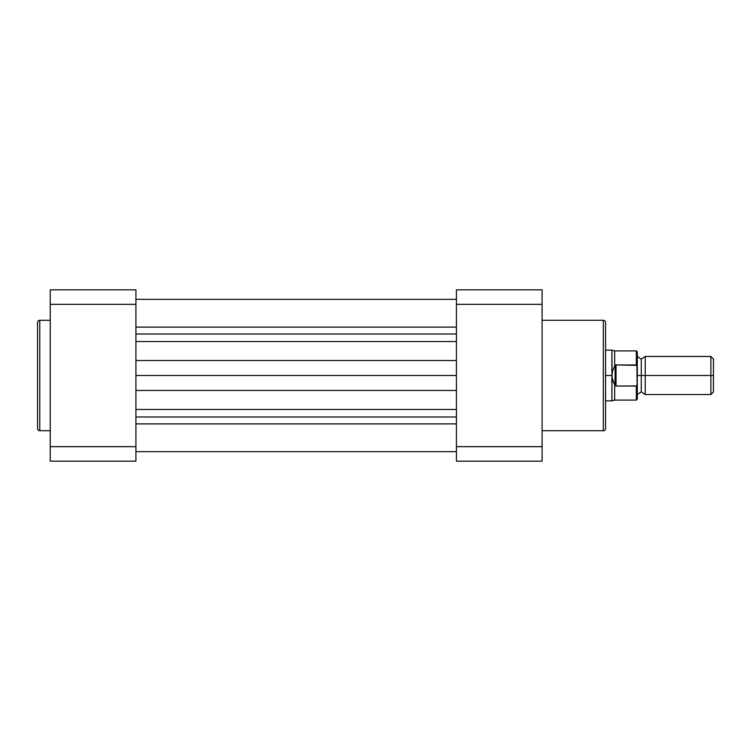 <?xml version="1.0" encoding="UTF-8"?>
<svg xmlns="http://www.w3.org/2000/svg" width="751" height="751" viewBox="0 0 751 751"><rect width="100%" height="100%" fill="white"/><g stroke="black" fill="none" stroke-linecap="round" stroke-linejoin="round"><path stroke-width="1.13" d="M37.55 322.508A2.225 2.225 0 0 1 39.775 320.283L50.242 320.283L39.775 320.283L39.775 430.717L39.775 320.283A2.225 2.225 0 0 0 37.55 322.508L37.55 428.492A2.225 2.225 0 0 0 39.775 430.717L50.242 430.717L39.775 430.717A2.225 2.225 0 0 1 37.55 428.492L37.55 322.761M50.242 461.18L50.242 289.82L135.922 289.82L135.922 304.333L50.242 304.333L50.242 446.667L135.922 446.667L135.922 304.333L135.922 461.18L50.242 461.18L135.922 461.18L135.922 446.667L50.242 446.667L50.242 461.18M135.922 289.82L50.242 289.82L50.242 304.333L135.922 304.333L135.922 289.82M456.42 423.893L135.922 423.893L456.42 423.893M135.922 451.661L456.42 451.661L135.922 451.661M135.922 416.993L456.42 416.993L135.922 416.993M135.922 409.483L456.42 409.483L135.922 409.483M456.42 390.464L135.922 390.464L456.42 390.464M135.922 375.5L456.42 375.5L135.922 375.5M135.922 360.536L456.42 360.536L135.922 360.536M456.42 341.517L135.922 341.517L456.42 341.517M135.922 334.007L456.42 334.007L135.922 334.007M135.922 327.107L456.42 327.107L135.922 327.107M605.559 428.492A2.225 2.225 0 0 1 603.335 430.717L542.091 430.717L603.335 430.717L603.335 320.283L603.335 430.717A2.225 2.225 0 0 0 605.559 428.492L605.559 322.508A2.225 2.225 0 0 0 603.335 320.283L542.091 320.283L603.335 320.283A2.225 2.225 0 0 1 605.559 322.508L605.559 428.239M456.42 461.18L456.42 289.82L542.091 289.82L542.091 461.18L456.42 461.18L542.091 461.18L542.091 304.333L456.42 304.333L456.42 446.667L542.091 446.667L456.42 446.667L456.42 461.18M456.42 304.333L542.091 304.333L542.091 289.82L456.42 289.82L456.42 304.333M637.289 356.462L641.26 359.156L645.222 356.462L645.222 375.5L710.878 375.5L710.878 356.462L645.222 356.462L645.222 375.5L641.26 375.5L641.26 359.156L641.26 375.5L645.222 375.5L645.222 394.538L641.26 391.844L641.26 375.5L641.26 391.844L637.289 394.538M713.45 359.034L710.878 356.462L710.878 375.5L713.45 375.5L713.45 359.034L713.45 375.5L710.878 375.5L710.878 394.538L710.878 375.5L645.222 375.5L645.222 394.538L710.878 394.538L713.45 391.966L713.45 375.5L713.45 391.966M637.289 375.5L641.26 375.5L637.289 375.5M636.341 386.052L636.341 400.095L636.341 386.052L616.036 386.052L614.675 384.822L614.675 400.095L614.675 384.822L612.609 380.325L611.905 375.5L605.559 375.5L611.905 375.5L611.905 350.116L612.084 377.931L615.078 385.714L615.078 365.286L612.609 370.675L611.905 375.5L612.609 370.675L615.078 365.286L615.078 385.714L616.036 386.052L616.036 364.948L615.078 365.286L616.036 364.948L616.036 386.052L636.66 385.92L637.289 383.592L637.289 351.862L637.289 368.215M605.559 400.884L611.905 400.884L611.905 375.5L611.905 400.884L614.675 400.095L636.341 400.095L637.289 399.138L636.886 365.352L616.036 364.948L636.341 364.948L636.341 350.905L636.66 365.08M637.289 382.785L637.083 385.188M636.886 385.648L637.261 384.296L636.66 385.92M605.559 350.116L611.905 350.116L614.675 350.905L614.675 366.178L614.675 350.905L636.341 350.905L637.289 351.862M636.886 365.352L637.289 367.408M637.289 399.138L637.289 383.592M135.922 299.339L456.42 299.339L135.922 299.339"/></g></svg>

